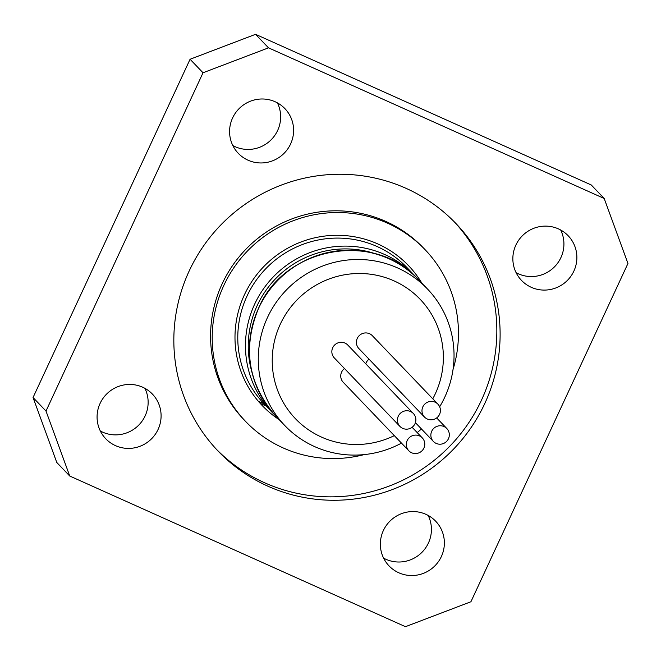 <?xml version="1.0" encoding="UTF-8"?>
<svg xmlns="http://www.w3.org/2000/svg" width="661" height="661" viewBox="0 0 661 661"><rect width="100%" height="100%" fill="white"/><g stroke="black" fill="none" stroke-linecap="round" stroke-linejoin="round"><path stroke-width="0.99" d="M260.137 403.326L266.16 406.085M258.327 401.252L264.012 403.846M255.551 34.314L190.079 59.25L203.026 72.768L268.506 47.84L255.551 34.314L591.256 184.973L604.204 198.498L627.95 263.475L470.921 601.75L405.449 626.686L69.744 476.027L45.997 411.051L203.026 72.768M268.506 47.84L604.204 198.498M406.094 188.352A164.581 161.557 -43.8 0 1 455.842 223.426A164.581 161.557 -43.8 0 1 448.72 453.942A164.581 161.557 -43.8 0 1 218.113 451.099A164.581 161.557 -43.8 0 1 204.852 244.099A164.581 161.557 -43.8 0 1 406.094 188.352M100.092 403.408A32.298 31.703 -43.8 0 1 152.41 394.088A32.298 31.703 -43.8 0 1 158.086 429.435A32.298 31.703 -43.8 0 1 105.76 438.764A32.298 31.703 -43.8 0 1 100.092 403.408M398.798 572.773A32.298 31.703 -43.8 0 1 389.04 565.89A32.298 31.703 -43.8 0 1 386.437 525.272A32.298 31.703 -43.8 0 1 425.924 514.332A32.298 31.703 -43.8 0 1 435.682 521.215A32.298 31.703 -43.8 0 1 438.284 561.833A32.298 31.703 -43.8 0 1 398.798 572.773M573.864 271.117A32.298 31.703 -43.8 0 1 521.537 280.438A32.298 31.703 -43.8 0 1 515.869 245.091A32.298 31.703 -43.8 0 1 568.187 235.762A32.298 31.703 -43.8 0 1 573.864 271.117M275.15 101.753A32.298 31.703 -43.8 0 1 284.916 108.635A32.298 31.703 -43.8 0 1 287.518 149.254A32.298 31.703 -43.8 0 1 248.024 160.193A32.298 31.703 -43.8 0 1 238.266 153.311A32.298 31.703 -43.8 0 1 235.663 112.692A32.298 31.703 -43.8 0 1 275.15 101.753M45.997 411.051L33.05 397.525L56.796 462.502L69.744 476.027M435.103 402.185A9.32 9.147 -43.8 0 1 437.516 417.215A9.32 9.147 -43.8 0 1 423.718 405.333A9.32 9.147 -43.8 0 1 435.103 402.185M424.461 417.058L358.89 348.587A9.32 9.147 -43.8 0 1 369.532 333.714A9.32 9.147 -43.8 0 1 372.35 335.697L437.921 404.168M444.01 426.552A9.32 9.147 -43.8 0 1 446.423 441.581A9.32 9.147 -43.8 0 1 432.616 429.7A9.32 9.147 -43.8 0 1 444.01 426.552M365.748 363.798A9.32 9.147 -43.8 0 1 369.045 359.187M410.547 411.53A9.32 9.147 -43.8 0 1 412.96 426.568A9.32 9.147 -43.8 0 1 399.161 414.687A9.32 9.147 -43.8 0 1 410.547 411.53M399.913 426.403L334.334 357.94A9.32 9.147 -43.8 0 1 344.976 343.067A9.32 9.147 -43.8 0 1 347.793 345.05L413.365 413.513M419.454 435.896A9.32 9.147 -43.8 0 1 421.867 450.934A9.32 9.147 -43.8 0 1 408.06 439.053A9.32 9.147 -43.8 0 1 419.454 435.896M408.812 450.769L343.241 382.298A9.32 9.147 -43.8 0 1 344.488 368.532M364.17 454.603A124.21 121.93 -43.8 0 1 245.628 421.462A124.21 121.93 -43.8 0 1 235.622 265.235A124.21 121.93 -43.8 0 1 387.503 223.162A124.21 121.93 -43.8 0 1 425.048 249.635A124.21 121.93 -43.8 0 1 453.033 369.499M439.656 406.771A98.753 96.936 136.2 0 0 427.477 288.989A98.753 96.936 136.2 0 0 397.633 267.945A98.753 96.936 136.2 0 0 267.49 317.495A98.753 96.936 136.2 0 0 284.841 425.593A98.753 96.936 136.2 0 0 401.491 443.118M417.207 432.6A98.753 96.936 136.2 0 0 421.429 428.956M394.32 435.632A86.327 84.74 -43.8 0 1 272.225 360.732A86.327 84.74 -43.8 0 1 394.055 280.892A86.327 84.74 -43.8 0 1 432.781 398.798M245.628 421.462L243.992 419.752A124.21 121.93 -43.8 0 1 233.986 263.524A124.21 121.93 -43.8 0 1 385.867 221.452A124.21 121.93 -43.8 0 1 423.404 247.925L425.048 249.635M216.486 449.373A164.581 161.557 136.2 0 0 445.44 450.521A164.581 161.557 136.2 0 0 454.19 221.724M100.332 431.005A32.298 31.703 136.2 0 0 145.131 415.909A32.298 31.703 136.2 0 0 144.891 388.321M383.603 558.132A32.298 31.703 136.2 0 0 421.338 552.927A32.298 31.703 136.2 0 0 428.171 515.448M516.109 272.679A32.298 31.703 136.2 0 0 553.844 267.474A32.298 31.703 136.2 0 0 560.668 229.995M232.829 145.552A32.298 31.703 136.2 0 0 235.076 146.668A32.298 31.703 136.2 0 0 271.473 139.446A32.298 31.703 136.2 0 0 277.397 102.868M190.079 59.25L33.05 397.525M377.134 246.545A98.753 96.936 -43.8 0 1 406.986 267.589L414.662 275.612A98.753 96.936 136.2 0 0 254.675 304.118A98.753 96.936 136.2 0 0 272.026 412.216A98.753 96.936 136.2 0 0 274.009 414.224L264.342 404.193A98.753 96.936 -43.8 0 1 246.999 296.103A98.753 96.936 -43.8 0 1 377.134 246.545M421.784 283.048A101.232 99.373 136.2 0 0 377.852 243.959A101.232 99.373 136.2 0 0 248.049 287.709A101.232 99.373 136.2 0 0 279.149 419.652M416.595 277.694A98.753 96.936 136.2 0 0 414.662 275.612L416.604 277.694M418.595 279.719C374.985 230.226 284.321 246.363 258.591 308.183C242.24 348.165 248.032 384.206 275.959 416.323A98.753 96.936 -43.8 0 1 258.616 308.224A98.753 96.936 -43.8 0 1 418.595 279.719L427.477 288.989M252.221 373.168A96.266 94.498 -43.8 0 1 257.236 305.465A96.266 94.498 -43.8 0 1 376.514 254.138M415.414 422.668L433.368 441.424M436.673 417.934L446.828 428.535M412.117 427.287L422.272 437.879M275.959 416.323L284.841 425.593"/></g></svg>
